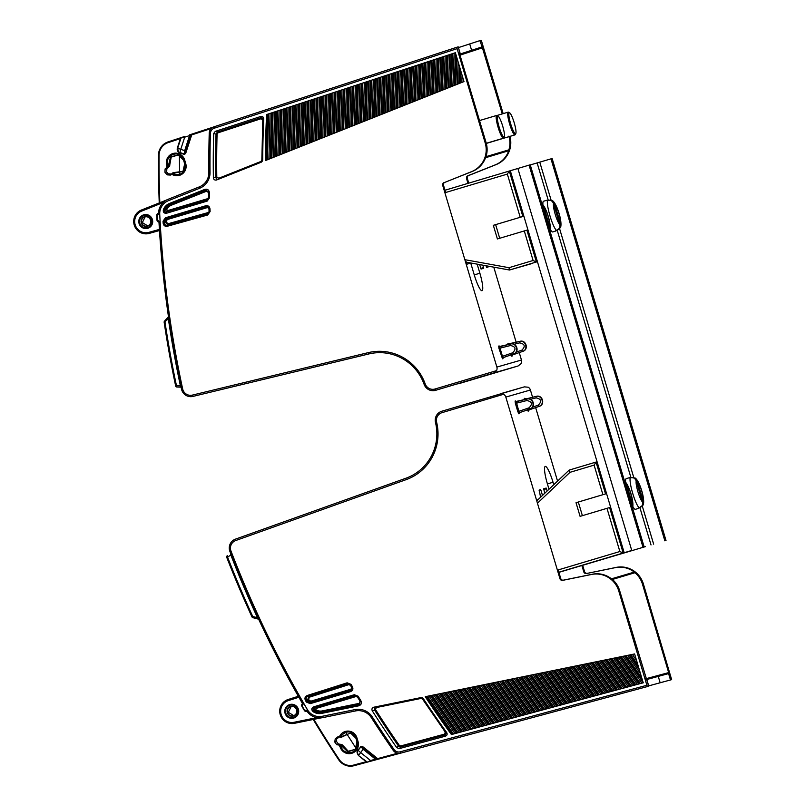 <?xml version="1.0" encoding="UTF-8"?>
<svg xmlns="http://www.w3.org/2000/svg" width="806" height="806" viewBox="0 0 806 806"><rect width="100%" height="100%" fill="white"/><g stroke="black" fill="none" stroke-linecap="round" stroke-linejoin="round"><path stroke-width="1.21" d="M507.347 174.096L520.223 217.298L522.852 216.512L509.291 171.043L507.347 174.096L444.892 192.735M520.223 217.298L493.332 225.317L497.403 238.959L524.293 230.939L533.098 260.489L536.403 261.99L537.431 261.698M509.452 270L466.442 262.202L509.483 270.01L536.403 261.99L526.912 230.153L527.94 229.861M522.852 216.512L493.332 225.317M509.291 171.043L444.983 190.236L517.875 168.474L631.743 550.458L624.187 552.725L510.319 170.751M533.098 260.489L508.979 267.693L509.513 270.01L531.799 263.612M526.912 230.153L524.293 230.939M499.7 238.274L495.64 224.652M645.445 546.619L558.901 572.351M629.305 551.274L558.88 572.3M629.305 551.284L623.169 553.017L609.608 507.548L610.626 507.256M605.538 493.907L596.047 462.07L594.103 465.122L602.918 494.683L606.565 493.604L576.028 502.712L580.088 516.354L609.608 507.548M597.075 461.778L569.137 470.11L569.983 472.326L537.451 503.206M602.918 494.683L576.028 502.712M582.385 515.659L578.325 502.047M557.409 570.164L619.864 551.526L623.169 553.017L558.86 572.21M619.864 551.526L606.978 508.324M547.939 200.2L552.463 200.623L554.437 203.334L560.664 224.229L560.482 227.624L556.231 230.607A16.019 2.7 -106.6 0 1 555.848 231A16.019 2.7 -106.6 0 1 555.304 230.889L556.654 230.486C559.293 229.428 560.321 227.423 559.747 224.491A11.274 1.894 -106.6 0 1 555.263 214.436A11.274 1.894 -106.6 0 1 553.51 203.596C552.372 200.815 550.417 199.717 547.647 200.281L546.297 200.684A16.019 2.7 -106.6 0 1 546.69 200.301L543.546 201.238A16.019 2.7 73.4 0 0 542.912 204.764M550.166 229.186A16.019 2.7 73.4 0 0 552.704 231.937L555.848 231M546.69 200.301A16.019 2.7 -106.6 0 1 547.214 200.412M553.51 203.596L559.747 224.491M541.864 203.817L543.677 206.417L549.914 227.312L549.813 230.486M542.74 206.759A11.274 1.894 -106.6 0 1 542.76 206.679L542.539 206.084M549.128 228.209L548.987 227.584A11.274 1.894 -106.6 0 1 548.926 227.534M542.76 206.679L548.987 227.584M630.635 477.585L635.148 478.008L637.133 480.719L643.359 501.614L643.168 505.009L638.926 508.012A16.019 2.7 -106.6 0 1 638.533 508.385A16.019 2.7 -106.6 0 1 637.999 508.274L639.339 507.871C641.979 506.813 643.017 504.818 642.442 501.886A11.274 1.894 -106.6 0 1 637.959 491.821A11.274 1.894 -106.6 0 1 636.206 480.981C635.068 478.21 633.113 477.102 630.342 477.666L628.992 478.069A16.019 2.7 -106.6 0 1 629.375 477.696L626.242 478.633A16.019 2.7 73.4 0 0 625.607 482.149M632.861 506.581A16.019 2.7 73.4 0 0 635.4 509.321L638.533 508.385M629.375 477.696A16.019 2.7 -106.6 0 1 629.909 477.797M636.206 480.981L642.442 501.886M624.559 481.212L626.373 483.802L632.599 504.707L632.509 507.871M625.426 484.144A11.274 1.894 -106.6 0 1 625.446 484.074L625.224 483.469M631.823 505.594L631.682 504.969A11.274 1.894 -106.6 0 1 631.622 504.919M625.446 484.074L631.682 504.969M624.187 552.725L631.743 550.458M666.008 540.494L552.13 158.51L530.267 164.938M642.946 547.113L529.079 165.129L530.227 164.797L644.105 546.78M529.079 165.129L517.875 168.474M550.982 158.842L664.849 540.826M504.284 136.829L503.72 137.917A11.858 1.995 -106.6 0 1 503.438 138.189A11.858 1.995 -106.6 0 1 498.128 127.378A11.858 1.995 -106.6 0 1 496.657 115.449L496.657 115.449A11.858 1.995 -106.6 0 1 497.03 115.52L498.108 116.124A10.962 1.844 -106.6 0 1 502.672 126.038A10.962 1.844 -106.6 0 1 504.284 136.829A10.962 1.844 -106.6 0 1 504.032 137.07A10.962 1.844 -106.6 0 1 499.126 127.076A10.962 1.844 -106.6 0 1 497.765 116.054A10.962 1.844 -106.6 0 1 498.108 116.124M503.438 138.189L486.28 143.307M499.126 127.076A10.962 1.844 73.4 0 0 504.032 137.07A10.962 1.844 73.4 0 0 502.672 126.058A10.962 1.844 73.4 0 0 497.765 116.054A10.962 1.844 73.4 0 0 499.126 127.076M515.82 133.514L515.246 134.612A11.858 1.995 -106.6 0 1 514.963 134.874A11.858 1.995 -106.6 0 1 509.654 124.074A11.858 1.995 -106.6 0 1 508.183 112.145L508.183 112.145A11.858 1.995 -106.6 0 1 508.556 112.215L509.634 112.81A10.962 1.844 -106.6 0 1 514.198 122.724A10.962 1.844 -106.6 0 1 515.82 133.514A10.962 1.844 -106.6 0 1 515.558 133.766A10.962 1.844 -106.6 0 1 510.651 123.761A10.962 1.844 -106.6 0 1 509.291 112.749A10.962 1.844 -106.6 0 1 509.634 112.81M514.963 134.874L486.31 143.428M510.651 123.761A10.962 1.844 73.4 0 0 515.558 133.766A10.962 1.844 73.4 0 0 514.198 122.744A10.962 1.844 73.4 0 0 509.291 112.749A10.962 1.844 73.4 0 0 510.651 123.761M538.519 499.166L537.34 500.032M544.796 493.212L543.607 488.789L546.176 488.053L547.173 490.965M548.997 489.222L547.405 483.872A17.379 2.932 73.4 0 1 545.239 466.412A17.379 2.932 73.4 0 1 553.037 482.25L553.762 484.708M648.709 685.876L671.65 679.639L643.379 583.957A23.727 23.384 -106 0 0 616.167 567.404L586.506 573.519A2.368 2.337 -106 0 1 583.786 571.867L581.912 565.58M648.669 686.228L400.763 753.126A7.113 7.012 74 0 1 393.177 750.326A1010.714 996.256 74 0 1 371.395 717.723A15.425 15.203 -106 0 0 355.527 710.932L322.642 717.652A15.425 15.203 74 0 1 306.451 710.348L304.537 710.167A1064.807 1049.583 74 0 1 302.099 705.975L303.026 704.464A1062.902 1047.709 74 0 1 229.901 551.455A9.491 9.35 74 0 1 235.453 539.133L405.912 478.23A47.453 46.768 -106 0 0 435.492 422.505A9.491 9.35 74 0 1 441.869 411.211L524.343 386.87L528.172 387.212A4.745 4.675 -106 0 1 530.408 390.013L532.575 397.277M535.647 407.604L557.561 481.101M582.678 565.359L584.552 571.645A2.368 2.337 74 0 0 587.272 573.298M505.815 397.076L559.958 578.708A2.368 2.337 -106 0 0 562.679 580.36L591.574 574.456A23.727 23.384 74 0 1 618.776 591.01L646.886 685.271L400.159 751.817A5.692 5.612 74 0 1 394.094 749.57A1009.283 994.856 74 0 1 372.342 717.018A16.845 16.604 -106 0 0 355.013 709.602L322.118 716.322A13.994 13.803 74 0 1 307.429 709.693A1061.482 1046.309 74 0 1 230.979 551.012A8.07 7.949 74 0 1 235.695 540.544L406.164 479.641A48.874 48.179 -106 0 0 436.62 422.243A8.07 7.949 74 0 1 442.051 412.642L503.589 394.275A4.745 4.675 74 0 1 505.815 397.076L530.408 390.013M558.175 569.933L560.724 578.486A2.368 2.337 74 0 0 563.454 580.139L562.679 580.36M539.033 490.894L540.967 490.29L540.645 489.635L539.234 490.038L540.544 497.252M540.967 490.29L542.488 495.408M529.048 407.806L518.873 411.332L516.233 401.731A0.947 0.937 -106 0 1 515.105 401.076L515.397 403.463L526.872 400.532C532.051 401.63 532.776 404.048 529.048 407.806L529.713 409.085C535.839 407.312 532.826 397.227 526.731 399.091L527.134 398.98C533.199 397.116 536.202 407.211 530.106 408.974L519.487 412.642L518.873 411.332L517.835 411.644L518.893 413.81A0.947 0.937 -106 0 1 519.487 412.642L519.941 412.511A0.947 0.937 74 0 0 519.356 413.68L519.437 412.984M516.001 401.479L515.558 400.945A0.947 0.937 74 0 0 516.686 401.6L526.731 399.091L526.872 400.532M586.506 573.519L615.391 567.625A23.727 23.384 74 0 1 634.332 572.079L611.482 578.819M612.389 579.464L634.967 572.723L634.332 572.079M634.967 572.723C638.604 575.796 641.113 579.625 642.473 584.199L668.93 673.504L646.221 679.67L668.93 673.504M252.862 617.668A1.421 1.4 74 0 1 251.986 616.902A1068.585 1053.301 74 0 1 226.778 557.43L226.758 557.44A1.421 1.421 0 0 1 227.322 555.717L227.342 555.707A1.421 0.534 57.5 0 0 227.322 555.717A1.421 0.534 57.5 0 0 227.564 557.097L230.848 555.022L230.546 553.672M231.221 554.86L230.848 555.022A1063.457 1048.253 74 0 0 257.517 617.759L257.89 617.577M251.966 616.902A1.421 1.421 0 0 0 252.903 617.688L252.752 616.509L251.966 616.902L226.758 557.44L227.564 557.097A1067.476 1052.213 -106 0 0 252.752 616.509L257.517 617.759L258.716 619.199M258.635 619.189L252.903 617.688L258.635 619.179M353.774 765.045L354.076 765.7L367.627 762.043L366.458 762.355L366.156 761.71L353.774 765.045A13.521 13.329 74 0 1 339.185 759.464A1062.197 1047.004 74 0 1 313.846 719.355L321.07 717.884M313.846 719.355L294.371 723.335A12.342 12.161 74 0 1 284.941 701.069A12.342 12.161 74 0 1 288.145 699.497L298.331 696.263M341.875 744.522L341.089 744.946A0.947 0.917 61.4 0 1 341.855 745.61L342.641 745.187L341.875 744.522L338.349 743.978L336.374 741.298L336.707 738.931L339.356 736.946L341.361 737.258L350.65 732.886M355.396 749.298L348.283 751.263L342.641 745.187M293.777 715.627L288.326 712.323L291.168 706.54M648.669 686.238L619.673 590.748C618.313 586.163 615.804 582.335 612.167 579.272L611.28 578.688A23.727 23.384 -106 0 0 611.139 578.587A23.727 23.384 -106 0 0 592.339 574.235L563.454 580.139M500.204 393.802L503.589 394.275M373.803 707.215C372.04 707.91 371.526 709.099 372.271 710.801A1006.009 991.622 -106 0 0 396.774 747.696L399.272 748.623L445.446 736.16C447.129 735.435 447.542 734.226 446.695 732.543A955.896 942.234 74 0 1 423.301 698.631L420.833 697.613L373.712 707.235M620.479 656.83L639.632 683.78L643.218 682.803L634.614 653.938L425.256 696.706A955.795 942.123 -106 0 0 425.89 697.674A955.795 942.123 -106 0 0 451.431 734.558L642.785 682.924M313.786 706.812C311.438 708.051 311.187 709.643 313.03 711.577A11.032 10.871 -106 0 0 321.523 713.421L358.71 705.824C361.249 704.918 361.975 703.215 360.866 700.706A1010.361 995.914 74 0 1 358.136 696.223L354.297 694.722L313.786 706.812L314.239 707.759L355.486 695.568M306.391 702.086L310.26 703.648L350.489 691.639C352.796 690.641 353.431 688.979 352.403 686.652A1010.361 995.914 74 0 1 351.043 684.354L347.134 682.823L307.298 695.487C305.061 696.495 304.436 698.147 305.424 700.424A1058.52 1043.387 -106 0 0 306.391 702.086L307.418 701.532A1057.482 1042.36 74 0 1 306.703 700.283A1057.482 1042.36 74 0 1 306.461 699.87L308.607 699.245L309.393 697.18L348.786 684.657L350.419 685.291A1012.568 998.09 -106 0 0 351.537 687.186L352.403 686.652M647.51 686.571L646.886 685.271M398.96 753.59L375.787 759.846L376.009 758.617A0.715 0.655 74.5 0 1 375.787 759.846L376.392 759.685A0.715 0.655 74.5 0 0 376.614 758.456L377.933 759.262L398.799 753.368M668.597 673.604L670.491 679.972L660.144 682.742M367.022 762.214L367.576 762.063M367.627 762.043L370.841 761.186L370.538 760.532L367.627 762.043L366.156 761.71L358.489 755.544C356.736 752.824 356.554 750.96 357.935 749.943L358.227 750.235A3.798 0.524 38 0 0 360.564 752.522L370.538 760.532L375.485 759.192L363.113 749.258L358.71 755.222C357.149 753.136 356.987 751.474 358.227 750.235L360.977 746.709L357.935 749.943M339.628 736.231L335.266 738.608L334.782 742.034L336.757 744.714L338.994 745.056L340.102 746.88A9.491 9.35 -106 0 0 351.688 753.328A9.491 9.35 -106 0 0 358.035 741.53L356.947 737.893A9.491 9.35 -106 0 0 339.628 736.231L341.593 736.613L350.872 732.946M397.58 753.227L377.631 758.607L362.317 746.306L360.977 746.709L363.113 749.258L363.637 748.683L376.009 758.617L376.614 758.456L361.965 746.688L363.637 748.683M338.651 736.734L341.361 737.258M338.762 736.765L339.739 736.261A9.491 9.35 74 0 1 345.442 731.425M356.947 737.893L356.504 738.024C351.96 730.498 346.711 729.914 340.757 736.261L340.636 737.087A0.947 0.927 -76.8 0 0 341.593 736.613L342.318 736.765M350.388 732.815L355.889 738.215C354.972 735.445 353.139 733.651 350.388 732.815M351.769 753.308A9.491 9.35 74 0 1 340.263 746.84L341.17 746.568C343.416 756.008 358.559 753.812 357.955 744.119A8.695 8.574 -106 0 0 357.592 741.661L356.504 738.024L355.889 738.215L356.977 741.852L355.224 749.499L347.759 751.746L342.056 746.306L342.893 746.054M339.114 744.935L341.089 744.946L341.17 746.568L342.056 746.306L341.855 745.61L339.89 745.6A0.947 0.927 -136 0 0 339.114 744.935L338.994 745.056M356.091 748.371L346.328 733.168M422.173 697.724L423.301 698.631M376.261 706.711L376.523 707.527L421.024 698.429L422.515 699.044L423.15 698.57A957.125 943.453 -106 0 0 427.795 705.562A957.125 943.453 -106 0 0 445.799 731.475L446.695 732.543M445.184 731.989L444.549 735.102C446.202 734.326 446.625 733.117 445.799 731.475L445.184 731.989L422.515 699.044M444.428 734.165L400.794 745.933L400.914 746.87L398.426 745.943L396.774 747.696M400.794 745.933L399.302 745.379L398.426 745.943A1004.76 990.403 74 0 1 374.699 710.217L376.523 707.527M376.17 706.64C374.478 707.275 373.984 708.464 374.699 710.217L372.271 710.801M421.024 698.429L420.772 697.623M625.214 655.862L642.493 680.244M624.328 656.013L643.359 682.773M622.877 656.306L641.949 683.156M640.417 683.569L621.305 656.658M619.592 656.981L638.795 684.002L639.632 683.78M618.142 657.273L637.395 684.385L638.795 684.002M637.395 684.385L635.863 684.798L616.57 657.625M635.863 684.798L635.068 685.009L615.744 657.797M614.857 657.948L634.231 685.231L635.068 685.009M613.406 658.24L632.831 685.614L634.231 685.231M632.831 685.614L631.3 686.027L611.835 658.593M631.3 686.027L630.514 686.249L611.008 658.764M610.122 658.915L629.667 686.46L630.514 686.249M608.671 659.207L628.267 686.843L629.667 686.46M606.273 659.731L625.95 687.478L626.736 687.266L607.099 659.56M626.736 687.266L628.267 686.843M605.387 659.882L625.113 687.699L625.95 687.478M603.936 660.174L623.713 688.072L625.113 687.699M601.538 660.698L621.386 688.707L622.182 688.495L602.364 660.527M622.182 688.495L623.713 688.072M600.651 660.849L620.549 688.928L621.386 688.707M599.201 661.142L619.149 689.301L620.549 688.928M596.813 661.666L616.832 689.936L617.618 689.724L597.629 661.494M617.618 689.724L619.149 689.301M595.926 661.817L615.986 690.158L616.832 689.936M594.465 662.109L614.585 690.53L615.986 690.158M592.078 662.633L612.268 691.165L613.054 690.954L592.894 662.461M613.054 690.954L614.585 690.53M591.191 662.784L611.432 691.387L612.268 691.165M589.73 663.076L610.031 691.76L611.432 691.387M587.342 663.6L607.704 692.394L608.5 692.183L588.158 663.429M608.5 692.183L610.031 691.76M586.456 663.751L606.868 692.616L607.704 692.394M584.995 664.043L605.467 692.989L606.868 692.616M582.607 664.567L603.14 693.623L603.936 693.412L583.423 664.396M603.936 693.412L605.467 692.989M581.72 664.718L602.304 693.845L603.14 693.623M580.27 665.01L600.903 694.228L602.304 693.845M577.872 665.534L598.586 694.853L599.372 694.641L578.698 665.363M599.372 694.641L600.903 694.228M576.985 665.685L597.75 695.074L598.586 694.853M575.534 665.978L596.339 695.457L597.75 695.074M573.137 666.502L594.022 696.082L594.808 695.87L573.963 666.33M594.808 695.87L596.339 695.457M572.25 666.653L593.186 696.303L594.022 696.082M570.799 666.945L591.785 696.686L593.186 696.303M568.401 667.459L589.458 697.321L590.254 697.099L569.227 667.297M590.254 697.099L591.785 696.686M567.515 667.62L588.622 697.533L589.458 697.321M566.064 667.912L587.221 697.915L588.622 697.533M563.676 668.426L584.904 698.55L585.69 698.328L564.492 668.265M585.69 698.328L587.221 697.915M562.79 668.587L584.068 698.762L584.904 698.55M561.329 668.879L582.657 699.145L584.068 698.762M558.941 669.393L580.34 699.779L581.126 699.568L559.757 669.232M581.126 699.568L582.657 699.145M558.054 669.554L579.504 700.001L580.34 699.779M556.603 669.846L578.103 700.374L579.504 700.001M578.103 700.374L576.572 700.797L555.032 670.199M576.572 700.797L575.776 701.008L554.206 670.36M553.319 670.521L574.94 701.23L575.776 701.008M551.868 670.814L573.54 701.603L574.94 701.23M549.47 671.327L571.222 702.238L572.008 702.026L550.297 671.166M572.008 702.026L573.54 701.603M548.584 671.489L570.376 702.459L571.222 702.238M547.133 671.781L568.976 702.832L570.376 702.459M544.745 672.295L566.658 703.467L567.444 703.255L545.561 672.133M567.444 703.255L568.976 702.832M543.859 672.446L565.822 703.688L566.658 703.467M542.408 672.748L564.422 704.061L565.822 703.688M564.422 704.061L562.89 704.484L540.836 673.101M562.89 704.484L562.094 704.696L540.01 673.262M539.123 673.413L561.258 704.918L562.094 704.696M537.673 673.715L559.858 705.3L561.258 704.918M559.858 705.3L558.326 705.713L536.101 674.058M558.326 705.713L557.54 705.925L535.275 674.229M534.388 674.38L556.694 706.147L557.54 705.925M532.937 674.682L555.294 706.53L556.694 706.147M530.55 675.196L552.976 707.154L553.762 706.943L531.366 675.025M553.762 706.943L555.294 706.53M529.663 675.347L552.14 707.376L552.976 707.154M528.212 675.65L550.74 707.759L552.14 707.376M550.74 707.759L549.208 708.172L526.64 675.992M549.208 708.172L548.412 708.383L525.814 676.163M524.928 676.315L547.576 708.605L548.412 708.383M523.477 676.617L546.176 708.988L547.576 708.605M521.089 677.131L543.859 709.623L544.644 709.401L521.905 676.959M544.644 709.401L546.176 708.988M520.202 677.282L543.012 709.834L543.859 709.623M518.742 677.584L541.612 710.217L543.012 709.834M516.354 678.098L539.295 710.852L540.08 710.63L517.18 677.927M540.08 710.63L541.612 710.217M515.467 678.249L538.458 711.063L539.295 710.852M514.016 678.541L537.058 711.446L538.458 711.063M511.629 679.065L534.731 712.081L535.527 711.869L512.445 678.894M535.527 711.869L537.058 711.446M510.742 679.216L533.894 712.303L534.731 712.081M509.281 679.508L532.494 712.675L533.894 712.303M532.494 712.675L530.963 713.098L507.72 679.861M530.963 713.098L530.177 713.31L506.893 680.032M506.007 680.183L529.33 713.532L530.177 713.31M504.556 680.476L527.93 713.904L529.33 713.532M502.168 680.999L525.613 714.539L526.399 714.328L502.984 680.828M526.399 714.328L527.93 713.904M501.282 681.151L524.777 714.761L525.613 714.539M499.821 681.443L523.376 715.134L524.777 714.761M497.433 681.957L521.049 715.768L521.845 715.557L498.259 681.795M521.845 715.557L523.376 715.134M496.546 682.118L520.213 715.99L521.049 715.768M495.096 682.41L518.812 716.363L520.213 715.99M518.812 716.363L517.281 716.786L493.524 682.763M517.281 716.786L516.495 716.997L492.708 682.924M491.821 683.085L515.659 717.219L516.495 716.997M490.37 683.377L514.248 717.592L515.659 717.219M514.248 717.592L512.717 718.015L488.799 683.73M512.717 718.015L511.931 718.227L487.973 683.891M487.086 684.042L511.095 718.448L511.931 718.227M485.635 684.344L509.694 718.831L511.095 718.448M509.694 718.831L508.163 719.244L484.063 684.687M508.163 719.244L507.367 719.456L483.247 684.858M482.361 685.009L506.531 719.677L507.367 719.456M480.91 685.312L505.13 720.06L506.531 719.677M505.13 720.06L503.599 720.473L479.338 685.654M503.599 720.473L502.813 720.685L478.512 685.825M477.636 685.977L501.977 720.907L502.813 720.685M476.175 686.279L500.566 721.289L501.977 720.907M473.787 686.793L498.249 721.924L499.045 721.702L474.613 686.621M499.045 721.702L500.566 721.289M472.9 686.944L497.413 722.136L498.249 721.924M471.45 687.246L496.012 722.519L497.413 722.136M496.012 722.519L494.481 722.932L469.878 687.589M494.481 722.932L493.685 723.153L469.062 687.76M468.175 687.911L492.849 723.365L493.685 723.153M466.724 688.203L491.448 723.748L492.849 723.365M491.448 723.748L489.917 724.171L465.153 688.556M489.917 724.171L489.131 724.382L464.327 688.727M463.45 688.878L488.295 724.604L489.131 724.382M461.989 689.17L486.895 724.977L488.295 724.604M459.601 689.684L484.567 725.612L485.363 725.4L460.428 689.523M485.363 725.4L486.895 724.977M458.715 689.845L483.731 725.833L484.567 725.612M457.264 690.138L482.331 726.206L483.731 725.833M454.876 690.651L480.013 726.841L480.799 726.629L455.692 690.49M480.799 726.629L482.331 726.206M453.99 690.813L479.167 727.062L480.013 726.841M452.539 691.105L477.767 727.435L479.167 727.062M450.151 691.619L475.449 728.07L476.235 727.858L450.967 691.457M476.235 727.858L477.767 727.435M449.264 691.77L474.613 728.292L475.449 728.07M447.814 692.072L473.213 728.664L474.613 728.292M473.213 728.664L471.681 729.087L446.242 692.414M471.681 729.087L470.885 729.299L445.416 692.586M444.529 692.737L470.049 729.521L470.885 729.299M443.078 693.039L468.649 729.893L470.049 729.521M440.691 693.553L466.331 730.528L467.117 730.317L441.517 693.382M467.117 730.317L468.649 729.893M439.804 693.704L465.485 730.75L466.331 730.528M438.353 694.006L464.085 731.133L465.485 730.75M435.965 694.52L461.767 731.757L462.553 731.546L436.781 694.349M462.553 731.546L464.085 731.133M435.079 694.671L460.931 731.979L461.767 731.757M433.628 694.963L459.531 732.362L460.931 731.979M431.24 695.487L457.204 732.986L457.999 732.775L432.056 695.316M457.999 732.775L459.531 732.362M430.354 695.638L456.367 733.208L457.204 732.986M428.903 695.931L454.967 733.591L456.367 733.208M454.967 733.591L453.435 734.004L427.331 696.283M453.002 734.125L426.515 696.444M425.628 696.596L451.813 734.437L452.65 734.216M641.838 678.058L626.04 655.691M629.949 654.895L638.654 667.348M629.083 655.066L639.299 669.665M627.632 655.369L640.488 673.655M637.969 665.051L630.776 654.724M636.549 660.446L632.367 654.401M354.297 694.722L354.751 695.669L357.421 696.706A1011.389 996.931 -106 0 0 359.305 699.81A1011.389 996.931 -106 0 0 360.161 701.2L359.667 704.273L358.65 704.766L321.463 712.363A9.994 9.853 74 0 1 313.766 710.691C312.728 709.512 312.879 708.534 314.239 707.759L315.62 707.597C314.249 708.414 314.118 709.411 315.227 710.59L313.766 710.691L313.03 711.577M354.751 695.669L315.62 707.597L316.033 708.464L355.92 696.555L355.859 695.618M355.92 696.555L357.652 697.099M357.521 697.18L360.131 701.17M359.899 704.061A2.368 2.358 50.3 0 1 359.144 704.353L360 701.25M359.093 703.386L322.229 710.922A8.816 8.695 74 0 1 315.871 709.743L315.227 710.59A9.763 9.632 74 0 0 322.269 711.889L321.463 712.363L321.523 713.421M358.136 696.213L357.421 696.706M360.161 701.2L360.866 700.706M358.71 705.824L359.144 704.353L322.269 711.889L322.229 710.922M305.424 700.424L306.461 699.87C305.827 698.298 306.26 697.16 307.761 696.424L347.598 683.77L350.318 684.828A1011.389 996.931 -106 0 0 351.678 687.125C352.333 688.727 351.89 689.886 350.348 690.611L310.119 702.61L310.26 703.648M351.537 687.186L350.862 690.228L310.119 702.61L307.418 701.532L308.376 701.008L311.076 702.097L310.945 701.149L309.333 700.495A1056.303 1041.201 74 0 1 308.607 699.245M309.393 697.18L308.96 696.313L307.65 699.759A1057.25 1042.138 74 0 0 307.751 699.92A1057.25 1042.138 74 0 0 308.376 701.008L309.333 700.495M348.756 683.71L348.786 684.657M307.298 695.487L307.761 696.424L308.96 696.313L348.343 683.8L347.134 682.823M347.598 683.77L348.383 683.659M351.043 684.354L350.318 684.828M350.489 691.639L350.348 690.611M528.091 408.692L528.706 409.992A0.947 0.937 -106 0 0 528.121 411.161L528.575 411.03A0.947 0.937 74 0 1 529.159 409.861L539.335 406.325L538.267 405.156L532.585 407.131M525.391 399.413L525.452 399.081A0.947 0.937 -106 0 1 524.323 398.426L524.777 398.295A0.947 0.937 74 0 0 525.905 398.95L536.353 396.33C542.418 394.466 545.43 404.562 539.335 406.325L538.942 406.446C545.058 404.662 542.055 394.577 535.96 396.451L536.101 397.882C541.269 398.98 541.995 401.408 538.267 405.156M482.865 265.184L483.671 268.307L481.101 269.043L479.651 264.6M477.172 264.156L479.872 273.224A17.379 2.932 73.4 0 1 482.018 290.694A17.379 2.932 73.4 0 1 474.24 274.846L470.714 262.988M470.744 263.099L467.027 264.166L466.342 261.869M444.096 182.569A2.368 2.337 -106 0 0 442.726 185.451L496.869 367.083A4.745 4.675 74 0 1 496.536 370.639L434.998 389.006A8.07 7.949 74 0 1 425.205 383.948A48.874 48.179 -106 0 0 368.292 352.625L192.342 395.111A8.07 7.949 74 0 1 182.66 388.935A1061.482 1046.309 74 0 1 159.739 214.285A13.994 13.803 74 0 1 168.404 200.684L199.596 188.282A16.845 16.604 -106 0 0 210.034 172.575A1009.283 994.856 74 0 1 210.406 133.413A5.692 5.612 74 0 1 214.255 128.214L457.103 48.652L485.192 142.904A23.727 23.384 74 0 1 471.49 171.678L444.862 182.358A2.368 2.337 74 0 0 443.491 185.229L445.658 192.503M459.581 383.434A9.491 9.35 -106 0 0 459.682 383.404A9.491 9.35 -106 0 0 459.773 383.384L518.107 365.974L521.129 363.587A4.745 4.675 -106 0 0 521.462 360.02L519.255 352.595M516.172 342.278L493.786 267.169M468.739 183.143L467.319 178.388A2.368 2.337 74 0 1 468.689 175.517L496.083 164.615A23.727 23.384 -106 0 0 509.936 136.375M467.974 183.375L466.553 178.61A2.368 2.337 -106 0 1 467.923 175.738L468.689 175.517M488.245 266.161L488.043 267.058L486.633 267.461L485.998 265.758M508.999 344.404L509.049 344.071A0.947 0.937 -106 0 1 507.921 343.427L507.931 344.676M510.661 353.985L511.719 356.151A0.947 0.937 -106 0 1 512.304 354.983L511.689 353.683M514.097 344.283L519.699 342.882L519.951 341.321C526.026 339.467 529.028 349.552 522.933 351.315L512.767 354.852A0.947 0.937 74 0 0 512.173 356.02L512.253 355.325M508.828 343.83L508.385 343.296A0.947 0.937 74 0 0 509.513 343.94L519.558 341.442C525.653 339.568 528.665 349.663 522.54 351.436L521.865 350.147L516.183 352.121M467.027 264.166L466.724 263.149M444.862 182.358L472.266 171.456A23.727 23.384 -106 0 0 485.615 157.513A23.727 23.384 -106 0 0 485.665 157.351L486.099 156.384C487.459 151.82 487.459 147.246 486.099 142.662L459.752 54.314L460.105 53.226L459.601 53.418M459.682 383.404L489.635 374.216L435.542 390.336A9.491 9.35 74 0 1 424.117 384.351A47.453 46.768 -106 0 0 368.866 353.945L368.292 352.625M458.866 383.636L456.831 383.988M179.567 173.34L179.416 155.346M485.534 157.724L508.727 150.732A23.727 23.384 74 0 1 508.667 150.893A23.727 23.384 74 0 1 495.317 164.837L467.923 175.738M508.727 150.732L508.898 149.835C510.258 145.271 510.258 140.707 508.898 136.123M485.968 156.676L508.898 149.835M502.269 113.908L482.129 46.899L459.732 54.244M458.423 47.604L479.902 40.632L482.129 46.899M481.797 47L459.712 54.163M459.974 53.267L458.211 46.859L456.921 47.222L214.043 126.794L214.255 128.214M457.103 48.652L456.921 47.222M216.623 179.97C214.779 180.363 213.701 179.647 213.378 177.814A1006.009 991.622 -106 0 1 213.681 133.514L215.262 131.378L260.711 116.487C262.534 116.215 263.542 116.991 263.743 118.835A955.896 942.234 74 0 0 262.736 160.021L261.225 162.228L216.522 180.01M267.39 159.779L268.579 113.908L266.595 114.553A955.795 942.123 -106 0 0 265.426 159.407A955.795 942.123 -106 0 0 265.426 160.565L463.984 81.587L455.38 52.722L267.804 114.17L266.615 160.092M449.758 87.29L451.028 54.153L455.38 52.722M209.369 192.513C208.915 189.803 207.384 188.775 204.764 189.41L169.492 203.444A11.032 10.871 -106 0 0 163.386 209.631C162.923 212.28 164.001 213.469 166.641 213.207L207.152 201.117L209.54 197.762A1010.361 995.914 74 0 1 209.369 192.513L204.764 189.41M210.104 211.575A1010.361 995.914 74 0 1 209.983 208.915C209.57 206.396 208.129 205.359 205.651 205.782L165.411 217.791L163.034 221.217A1058.52 1043.387 -106 0 0 163.134 223.131C163.558 225.589 164.978 226.627 167.406 226.234L207.666 215.001L210.104 211.575L209.238 211.575A1011.389 996.931 74 0 1 209.117 208.905L209.983 208.915M496.536 370.639L493.977 372.896L435.643 390.305A9.491 9.35 74 0 1 435.542 390.336M503.166 113.636L481.696 41.6L481.051 40.3L479.902 40.632M213.318 127.076L212.29 127.419L213.318 127.076M159.235 202.951L158.47 155.226A14.236 14.034 74 0 1 168.101 141.886C162.066 144.234 158.853 148.677 158.47 155.226L159.064 155.266A13.521 13.329 74 0 1 168.212 142.602L180.403 138.602L180.292 137.897L184.604 136.466L184.705 137.181L189.581 135.579L189.47 134.874A0.715 0.655 72.8 0 1 190.327 135.781L189.581 135.579L184.675 150.682L184.282 153.986L180.05 152.546C178.821 152.707 178.045 151.236 177.723 148.113L181.007 137.997L184.705 137.181L180.756 149.342L177.36 147.961C176.816 150.269 177.683 151.931 179.96 152.949L184.191 154.389L185.622 153.593L191.697 134.904L190.931 135.589A0.715 0.655 72.8 0 0 190.085 134.683A0.715 0.655 72.8 0 1 190.085 134.683L189.491 134.864M168.212 142.602L168.111 141.886L181.441 137.514L180.403 138.602L177.36 147.961M199.596 188.282L199.304 186.891A15.425 15.203 -106 0 0 208.865 172.504A1010.714 996.256 74 0 1 209.228 133.302A7.113 7.012 74 0 1 214.043 126.794M199.304 186.891L168.111 199.294L168.404 200.684M192.342 395.111L192.906 396.421A9.491 9.35 74 0 1 181.521 389.157A1062.902 1047.709 74 0 1 158.923 221.076L157.321 220.33A1064.807 1049.583 74 0 1 157.069 215.474L158.57 214.275A15.425 15.203 74 0 1 168.111 199.294M164.495 321.151L168.474 316.758L164.495 321.151L165.018 322.219A1067.476 1052.213 -106 0 0 176.474 385.721L180.363 385.671L180.846 386.961L177.058 387.011A1.421 0.534 89.2 0 1 177.038 387.021A1.421 1.4 74 0 1 175.637 385.883L176.474 385.721A1.421 0.534 89.2 0 0 177.038 387.021L181.29 387.142M175.637 385.883A1068.585 1053.301 74 0 1 164.162 322.309L168.726 318.511M168.535 316.698L168.323 318.551A1063.457 1048.253 74 0 0 180.363 385.671L180.756 385.59M192.906 396.421L368.866 353.945M183.103 171.346L173.048 172.675L171.537 174.025L168.242 173.814L166.671 172.021L166.852 168.696L169.502 166.308L171.204 157.12L178.348 154.933M147.78 225.902L142.33 222.597L145.171 216.804M159.407 229.408L148.788 232.38L149.201 233.408L159.487 230.536M149.201 233.408A12.342 12.161 74 0 1 134.35 225.418A12.342 12.161 74 0 1 141.352 210.054L141.644 211.112L163.084 202.578M141.352 210.054L159.82 202.709A1062.197 1047.004 74 0 1 159.064 155.266M166.489 200.049L159.82 202.709M171.063 174.57L172.152 174.459A9.491 9.35 -106 0 0 185.733 163.578L184.655 159.941A9.491 9.35 -106 0 0 173.068 153.493A9.491 9.35 -106 0 0 166.721 165.29L166.792 167.416L165.109 168.928L164.928 172.262L167.205 174.862L170.499 175.073L173.089 173.814C181.541 175.859 185.612 172.494 185.289 163.709L184.675 163.9C185.44 166.771 184.846 169.32 182.922 171.547L184.685 163.89L183.597 160.253L184.685 163.89M212.28 127.67L191.586 134.199L191.697 134.904L211.293 128.486M172.152 174.459L172.242 174.378A9.491 9.35 74 0 0 179.466 175.345M173.048 172.675L172.534 173.199L173.089 173.814L174.126 172.555M171.134 174.489L172.534 173.199A0.947 0.927 -135.6 0 1 173.592 173.078L182.912 171.557M184.655 159.941L184.211 160.072A8.695 8.574 74 0 0 183.174 157.825C178.378 149.382 164.505 155.84 167.789 164.978L167.245 166.479A0.947 0.927 -76.3 0 1 166.963 167.457L168.887 165.401A0.947 0.917 86.1 0 1 168.615 166.368L169.502 166.308M169.512 164.464L168.676 164.706L170.519 156.979L178.096 154.863L183.587 160.223M213.681 133.514L216.028 134.098L217.6 131.962L218.023 132.819L260.963 118.744L263.582 120.235L263.743 118.835M261.174 162.248L260.953 161.462L218.738 178.247L216.784 176.957L213.378 177.814M262.786 120.154L261.849 160.132L262.645 160.182A957.125 943.453 -106 0 1 263.582 120.235C263.371 118.411 262.363 117.636 260.55 117.898L260.963 118.744M262.736 160.021L262.424 161.19M218.738 178.247L218.96 179.043M216.784 176.957A1003.823 989.476 74 0 1 217.076 134.098L216.028 134.098A1004.76 990.403 74 0 0 215.736 176.998C216.099 178.851 217.167 179.577 218.93 179.174M266.595 114.553L265.799 160.454M267.804 114.17L266.977 114.452M271.874 157.996L273.063 112.437L268.579 113.908M270.272 158.671L271.471 112.981M268.902 159.215L270.091 113.434M272.287 112.699L271.098 158.308M276.357 156.213L277.556 110.966L273.063 112.437M276.78 111.228L275.581 156.525M273.385 157.442L274.584 111.963M274.755 156.888L275.954 111.51M280.841 154.43L282.04 109.505L277.556 110.966M279.239 155.105L280.448 110.039M277.869 155.659L279.067 110.493M281.264 109.757L280.065 154.742M285.324 152.646L286.533 108.034L282.04 109.505M283.722 153.321L284.931 108.568M282.352 153.875L283.561 109.022M285.757 108.286L284.548 152.959M289.807 150.863L291.026 106.563L286.533 108.034M288.205 151.538L289.425 107.097M286.835 152.092L288.044 107.551M290.241 106.815L289.032 151.175M294.301 149.08L295.51 105.092L291.026 106.563M292.699 149.755L293.908 105.626M291.319 150.309L292.538 106.08M294.734 105.344L293.515 149.392M298.784 147.297L300.003 103.621L295.51 105.092M297.182 147.972L298.401 104.155M295.802 148.526L297.021 104.609M299.217 103.873L297.998 147.609M303.268 145.513L304.487 102.15L300.003 103.621M301.666 146.188L302.895 102.684M300.285 146.732L301.515 103.138M303.711 102.402L302.482 145.826M307.751 143.73L308.98 100.679L304.487 102.15M306.149 144.405L307.378 101.213M304.769 144.949L305.998 101.667M308.194 100.931L306.975 144.042M312.234 141.947L313.463 99.209L308.98 100.679M310.632 142.622L311.872 99.743M309.252 143.166L310.491 100.196M312.688 99.46L311.459 142.259M316.718 140.163L317.957 97.738L313.463 99.209M315.116 140.838L316.355 98.272M313.746 141.382L314.975 98.725M317.181 97.989L315.942 140.476M321.201 138.38L322.44 96.267L317.957 97.738M319.599 139.055L320.848 96.801M318.229 139.599L319.468 97.254M321.665 96.519L320.425 138.692M325.684 136.597L326.934 94.796L322.44 96.267M324.083 137.272L325.332 95.33M322.712 137.816L323.952 95.783M326.158 95.048L324.909 136.909M330.178 134.814L331.417 93.325L326.934 94.796M328.576 135.489L329.825 93.859M327.196 136.033L328.445 94.312M330.641 93.577L329.392 135.126M334.661 133.03L335.911 91.854L331.417 93.325M333.059 133.705L334.309 92.388M331.679 134.249L332.928 92.841M335.135 92.106L333.885 133.343M339.145 131.247L340.394 90.383L335.911 91.854M337.543 131.922L338.802 90.917M336.173 132.466L337.422 91.37M339.618 90.635L338.369 131.549M343.638 129.464L344.887 88.912L340.394 90.383M342.026 130.139L343.285 89.456M340.656 130.683L341.915 89.899M344.112 89.164L342.852 129.766M348.121 127.68L349.371 87.441L344.887 88.912M346.52 128.345L347.779 87.985M345.139 128.9L346.399 88.428M348.595 87.693L347.346 127.983M352.605 125.887L353.864 85.97L349.371 87.441M353.088 86.232L351.829 126.199M349.623 127.116L350.892 86.957M351.003 126.562L352.262 86.514M357.088 124.104L358.358 84.499L353.864 85.97M357.572 84.761L356.312 124.416M354.116 125.333L355.375 85.486M355.486 124.779L356.756 85.043M361.582 122.321L362.841 83.028L358.358 84.499M362.065 83.29L360.806 122.633M358.599 123.54L359.869 84.015M359.98 122.996L361.249 83.572M366.065 120.537L367.335 81.557L362.841 83.028M366.559 81.819L365.289 120.85M363.093 121.756L364.352 82.555M364.463 121.212L365.733 82.101M370.559 118.754L371.818 80.086L367.335 81.557M371.042 80.348L369.773 119.066M367.576 119.973L368.846 81.084M368.957 119.429L370.226 80.63M375.042 116.971L376.311 78.615L371.818 80.086M375.536 78.877L374.266 117.273M372.06 118.19L373.329 79.613M373.44 117.646L374.709 79.159M379.535 115.187L380.795 77.144L376.311 78.615M377.923 115.852L379.203 77.688M376.553 116.407L377.823 78.142M380.019 77.406L378.749 115.49M384.019 113.394L385.288 75.673L380.795 77.144M384.512 75.935L383.243 113.706M381.036 114.623L382.316 76.671M382.417 114.069L383.686 76.217M388.502 111.611L389.772 74.212L385.288 75.673M388.996 74.464L387.726 111.923M385.53 112.84L386.799 75.2M386.9 112.286L388.18 74.746M392.996 109.828L394.265 72.742L389.772 74.212M393.489 72.993L392.22 110.14M390.013 111.047L391.293 73.729M391.394 110.503L392.663 73.275M397.489 108.044L398.758 71.271L394.265 72.742M397.973 71.522L396.703 108.357M394.507 109.263L395.776 72.258M395.877 108.719L397.156 71.805M401.972 106.261L403.242 69.8L398.758 71.271M402.466 70.051L401.197 106.563M398.99 107.48L400.27 70.787M400.37 106.936L401.65 70.334M406.466 104.468L407.735 68.329L403.242 69.8M404.864 105.143L406.133 68.863M403.484 105.697L404.753 69.316M406.959 68.581L405.68 104.78M410.949 102.684L412.219 66.858L407.735 68.329M409.347 103.359L410.627 67.392M407.967 103.903L409.247 67.845M411.443 67.11L410.173 102.997M415.443 100.901L416.712 65.387L412.219 66.858M413.841 101.576L415.11 65.921M412.46 102.12L413.73 66.374M415.936 65.639L414.667 101.213M419.936 99.118L421.195 63.916L416.712 65.387M418.324 99.793L419.604 64.45M416.954 100.337L418.223 64.903M420.42 64.168L419.15 99.42M424.419 97.325L425.689 62.445L421.195 63.916M424.913 62.697L423.644 97.637M421.437 98.554L422.717 63.432M422.818 98L424.087 62.979M428.913 95.541L430.182 60.974L425.689 62.445M427.311 96.216L428.58 61.508M425.931 96.77L427.2 61.961M429.397 61.226L428.137 95.854M433.406 93.758L434.666 59.503L430.182 60.974M433.89 59.755L432.62 94.07M431.794 94.433L433.074 60.037M430.424 94.977L431.694 60.49M437.89 91.975L439.159 58.032L434.666 59.503M438.383 58.284L437.114 92.277M434.908 93.194L436.177 59.019M436.288 92.65L437.557 58.566M442.383 90.181L443.643 56.561L439.159 58.032M442.867 56.813L441.607 90.494M439.401 91.41L440.67 57.548M440.781 90.856L442.051 57.095M446.877 88.398L448.136 55.09L443.643 56.561M447.36 55.342L446.091 88.71M443.894 89.617L445.164 56.077M445.275 89.073L446.534 55.624M451.028 54.153L448.136 55.09M451.844 53.871L450.584 86.917M451.37 86.615L452.629 53.619M448.388 87.834L449.647 54.607M456.186 55.271L455.078 85.134M455.853 84.821L456.831 57.458M452.871 86.051L454.141 53.136M454.252 85.496L455.521 52.682M458.745 83.673L459.299 65.87M457.365 84.217L458.11 61.891M460.025 68.157L459.571 83.35M460.347 83.038L460.71 70.454M461.858 82.434L462.05 75.099M208.502 192.553L205.298 190.337L170.026 204.361A9.994 9.853 -106 0 0 164.495 209.973C164.273 211.535 164.938 212.27 166.499 212.18L166.641 213.207M207.152 201.117L207.011 200.09L208.673 197.752A1011.389 996.931 74 0 1 208.553 194.125A1011.389 996.931 74 0 1 208.502 192.483M208.673 197.752L209.54 197.762M163.386 209.631L165.784 209.278C165.502 210.87 166.157 211.635 167.749 211.575L207.646 199.777M169.492 203.444L170.026 204.361L170.963 204.331A9.763 9.632 74 0 0 165.784 209.278L166.782 209.641A8.816 8.695 74 0 1 171.456 205.167L206.427 191.264M207.928 199.556L167.749 211.575L166.782 209.641M208.351 192.553L208.653 197.309M207.011 200.09L208.502 197.319M171.456 205.167L170.963 204.331L205.933 190.418A2.368 2.358 98 0 1 206.789 190.256M209.117 208.905C208.784 207.213 207.787 206.487 206.104 206.729L206.961 206.638M165.411 217.791L165.865 218.738L206.104 206.729L205.651 205.782M207.666 215.001L208.2 213.65M167.406 226.234L167.285 225.196L207.545 213.953L209.238 211.575M163.134 223.131L164.313 223.03C164.646 224.693 165.633 225.408 167.285 225.196L168.343 224.652L168.242 223.695L166.459 222.396A1056.303 1041.201 74 0 1 166.379 220.955L167.366 219.524L166.953 218.658L165.29 221.046L166.379 220.955M209.117 208.956L206.739 206.779L165.865 218.738L164.202 221.116L163.034 221.217M209.217 211.152L208.16 213.54L168.343 224.652L165.371 222.486A1057.25 1042.138 74 0 1 165.361 222.305A1057.25 1042.138 74 0 1 165.29 221.046L164.202 221.116A1057.482 1042.36 -106 0 0 164.283 222.557A1057.482 1042.36 -106 0 0 164.313 223.03L166.459 222.396M207.273 206.689L206.104 206.729M207.545 213.953L208.502 213.409M501.433 356.635L502.47 356.323L503.085 357.632A0.947 0.937 -106 0 0 502.501 358.801L498.995 348.454L500.032 348.142L499.831 346.721A0.947 0.937 -106 0 1 498.702 346.066L499.156 345.935A0.947 0.937 74 0 0 500.284 346.59L510.732 343.971C516.797 342.107 519.81 352.202 513.714 353.965L503.538 357.501A0.947 0.937 74 0 0 502.954 358.67L502.501 358.801M508.979 267.693L464.861 259.683M569.117 470.14L537.411 500.234L569.137 470.11L596.037 462.07M594.103 465.122L569.983 472.326M556.654 230.486A16.019 2.7 -106.6 0 1 550.014 215.998A16.019 2.7 -106.6 0 1 547.647 200.281M554.437 203.334A11.274 1.894 -106.6 0 1 558.921 213.389A11.274 1.894 -106.6 0 1 560.664 224.229M543.677 206.417A11.274 1.894 -106.6 0 1 548.161 216.471A11.274 1.894 -106.6 0 1 549.914 227.312M639.339 507.871A16.019 2.7 -106.6 0 1 632.71 493.383A16.019 2.7 -106.6 0 1 630.342 477.666M637.133 480.719A11.274 1.894 -106.6 0 1 641.606 490.773A11.274 1.894 -106.6 0 1 643.359 501.614M626.373 483.802A11.274 1.894 -106.6 0 1 630.846 493.866A11.274 1.894 -106.6 0 1 632.599 504.707M651.026 544.947L639.924 507.709M630.917 477.505L557.228 230.325M548.221 200.12L537.149 162.973M539.778 162.187L551.042 199.979M559.656 228.894L633.728 477.364M642.352 506.289L653.646 544.171M583.786 571.867L584.552 571.645M559.958 578.708L560.724 578.486M517.835 411.644L515.397 403.463M525.905 398.95L536.353 396.33L525.915 398.95L524.777 398.295M524.323 398.426L524.333 399.685M527.053 408.995L528.121 411.161M528.575 411.03L529.159 409.861M553.037 482.25L547.425 483.922M643.369 583.957L642.473 584.199M615.391 567.625L616.167 567.404M668.809 672.557L645.908 678.733M540.645 489.635L539.143 490.119M226.778 557.43A1.421 1.4 74 0 1 227.302 555.737M406.164 479.641L405.912 478.23M435.492 422.505L436.62 422.243M235.453 539.133L235.695 540.544M229.901 551.455L230.979 551.012M306.451 710.348L307.429 709.693M306.985 711.184L306.079 710.469A0.947 0.937 -106 0 0 306.079 710.469L306.461 710.348M316.687 717.662L294.029 722.287A11.234 11.072 74 0 1 280.8 712.937A11.234 11.072 74 0 1 288.367 700.585L298.885 697.24M302.572 703.678A1.894 1.874 -106 0 0 301.897 706.268A1065.754 1050.52 -106 0 0 304.346 710.469A1.894 1.874 -106 0 0 306.502 711.335M293.052 718.206A7.032 6.932 -106 0 0 298.401 709.31A7.032 6.932 -106 0 0 288.77 704.918A7.032 6.932 -106 0 0 293.052 718.206M294.029 722.287L294.371 723.335M318.733 717.924L294.21 722.932A11.899 11.737 74 0 1 285.112 701.452A11.899 11.737 74 0 1 288.205 699.93L298.542 696.646M288.145 699.497L288.367 700.585M591.574 574.456L592.339 574.235M619.673 590.748L618.776 591.01M426.233 697.522L427.553 696.616M500.304 393.771L524.343 386.87M375.787 759.846L370.841 761.186L375.787 759.846M366.458 762.355L354.076 765.7A14.236 14.034 74 0 1 338.721 759.826L338.721 759.826A1062.902 1047.709 74 0 1 313.232 719.486M339.185 759.464L338.701 759.826L313.222 719.476M362.317 746.306L360.685 746.427M371.395 717.723L372.342 717.018M355.527 710.932L355.013 709.602M393.177 750.326L394.094 749.57M400.159 751.817L400.763 753.126M322.118 716.322L322.642 717.652M358.489 755.544L366.992 761.882M339.356 736.946L337.905 736.624M355.577 749.096L355.234 749.469C357.149 747.283 357.733 744.734 356.977 741.852L355.889 738.215M356.977 741.852L357.592 741.661M340.102 746.88L339.759 745.731M336.757 744.714L338.349 743.978M336.374 741.298L334.782 742.034M335.266 738.608L336.707 738.931M660.164 682.783L658.26 676.415M441.869 411.211L442.051 412.642M399.272 748.623L400.914 746.87L444.549 735.102L445.446 736.16M399.302 745.379A1003.823 989.476 74 0 1 375.596 709.683M316.033 708.464L315.871 709.743M310.945 701.149L350.731 689.271M293.434 715.748C296.014 714.841 297.071 712.877 296.598 709.854A4.745 4.675 -106 0 0 290.815 706.62A4.745 4.675 -106 0 0 287.641 712.524A4.745 4.675 -106 0 0 296.548 712.776A4.745 4.675 -106 0 0 296.608 709.844C295.429 707.134 293.505 706.056 290.815 706.62M296.699 712.897A5.027 4.947 74 0 1 287.279 712.635A5.027 4.947 74 0 1 296.124 708.434A5.027 4.947 74 0 1 296.699 712.897M289.102 705.512A6.367 6.277 -106 0 0 292.971 717.531A6.367 6.277 -106 0 0 297.001 707.759A6.367 6.277 -106 0 0 289.102 705.512M546.176 488.053L543.576 488.879M543.718 489.585L546.498 488.698M530.106 408.974L519.941 412.511L530.116 408.974C536.232 407.181 533.229 397.126 527.134 398.98L515.961 401.479M530.499 399.292L536.101 397.882M443.491 185.229L442.726 185.451M496.869 367.083L521.462 360.02M467.319 178.388L466.553 178.61M502.954 358.67L503.035 357.975M499.599 346.469L499.156 345.935M498.702 346.066L498.995 348.454M470.916 263.673L472.225 263.25M474.26 274.906L479.872 273.224M485.192 142.914L486.099 142.662M472.266 171.456L471.49 171.678M486.612 267.451L488.043 267.058M496.083 164.615L495.317 164.837M460.004 55.151L482.552 47.766M267.401 159.427L265.799 159.387M518.107 365.974L493.977 372.896M471.601 50.274L469.697 43.907M191.586 134.199L212.29 127.419M189.481 134.864A0.715 0.715 0 0 0 189.47 134.874L190.085 134.683M210.406 133.413L209.228 133.302M210.034 172.575L208.865 172.504M159.739 214.285L158.57 214.275M182.66 388.935L181.521 389.157M164.505 321.141A1.421 1.421 0 0 0 164.152 322.319A1.421 1.4 74 0 1 164.474 321.191M425.205 383.948L424.117 384.351M434.998 389.006L435.643 390.305L436.449 390.074M458.957 383.616L459.773 383.384M159.245 202.931A1062.902 1047.709 74 0 1 158.48 155.236M184.191 154.389L185.622 153.593M185.42 150.873L190.931 135.589L185.118 153.462L185.42 150.873L180.756 149.342A3.798 0.524 108.8 0 0 180.05 152.546L179.96 152.949M158.55 213.298L158.208 214.386M157.069 215.333L156.747 215.343A1065.754 1050.52 -106 0 0 156.999 220.199A1.894 1.874 -106 0 0 158.973 222.003M158.077 213.439A1.894 1.874 -106 0 0 156.747 215.343M148.788 232.38A11.234 11.072 74 0 1 135.851 226.506A11.234 11.072 74 0 1 141.644 211.112M146.752 228.521A7.032 6.932 -106 0 0 152.405 219.575A7.032 6.932 -106 0 0 143.055 215.061A7.032 6.932 -106 0 0 146.752 228.521M159.457 230.093L149.009 233.015A11.899 11.737 74 0 1 135.307 226.788A11.899 11.737 74 0 1 141.443 210.477L164.626 201.258M152.092 221.64A6.367 6.277 -106 0 0 143.357 215.676A6.367 6.277 -106 0 0 146.702 227.846A6.367 6.277 -106 0 0 152.092 221.64M141.282 222.899A5.027 4.947 74 0 1 149.019 217.509A5.027 4.947 74 0 1 146.732 226.456A5.027 4.947 74 0 1 141.282 222.899M148.959 217.701A4.745 4.675 -106 0 0 141.655 222.788A4.745 4.675 -106 0 0 147.438 226.012A4.745 4.675 -106 0 0 148.959 217.701M170.499 175.073L171.537 174.025M168.242 173.814L167.205 174.862M164.928 172.262L166.671 172.021M166.852 168.696L165.109 168.928M169.774 165.341L168.676 164.706L166.721 165.29M173.149 153.472A9.491 9.35 74 0 0 166.882 165.24L167.064 166.429M185.289 163.709L184.211 160.072L183.597 160.253C182.68 157.492 180.846 155.699 178.096 154.863M260.711 116.487L260.55 117.898L217.6 131.962L215.262 131.378M261.849 160.132L260.953 161.462M217.076 134.098L218.023 132.819M167.618 210.618L207.505 198.719M207.162 207.646L167.366 219.524M208.966 208.956A1012.568 998.09 -106 0 0 209.066 211.152M208.049 212.583L168.242 223.695M483.59 267.592L480.779 268.378M481.061 269.033L483.671 268.307M519.699 342.882C524.877 343.971 525.593 346.399 521.865 350.147M522.933 351.315L512.767 354.852L522.933 351.315C529.068 349.522 526.036 339.467 519.951 341.321L508.788 343.83M510.48 345.522L500.032 348.142L502.47 356.323L512.646 352.796C516.374 349.038 515.649 346.62 510.48 345.522L510.339 344.081C516.434 342.218 519.437 352.303 513.321 354.076L512.646 352.796M500.284 346.59L510.732 343.971L499.569 346.479M503.085 357.632L513.714 353.965L503.085 357.632M552.463 200.623C557.077 203.737 562.709 222.365 560.482 227.624M541.703 203.706C546.317 206.83 551.949 225.458 549.722 230.707M528.293 231.05L527.275 231.352M523.547 215.131L522.53 215.434M635.158 478.008C639.763 481.122 645.405 499.75 643.168 505.009M624.398 481.091C629.012 484.215 634.644 502.843 632.408 508.102M610.988 508.435L609.961 508.737M606.243 492.526L605.225 492.829M496.657 115.449L479.51 120.568M508.183 112.145L496.97 115.49M648.8 686.178L646.896 679.811M376.392 759.685L377.933 759.262M369.027 761.67L367.617 762.053M369.4 761.569L370.841 761.186M354.076 765.7C347.739 767.05 342.61 765.096 338.701 759.826M519.396 413.004L519.941 412.511M516.686 401.6L527.134 398.98M539.335 406.325C545.45 404.531 542.458 394.487 536.353 396.33M460.115 53.256L458.211 46.879M177.038 387.021A1.421 1.421 0 0 1 175.617 385.893L164.152 322.319M184.604 136.466L180.786 137.735M168.111 141.886L180.292 137.897M144.828 216.895C147.488 216.32 149.412 217.388 150.601 220.119C151.085 223.121 150.037 225.086 147.438 226.012M512.223 355.345L512.767 354.852M509.513 343.94L519.951 341.321M503.004 357.995L503.538 357.501M510.732 343.971C516.837 342.117 519.83 352.172 513.714 353.965"/></g></svg>
